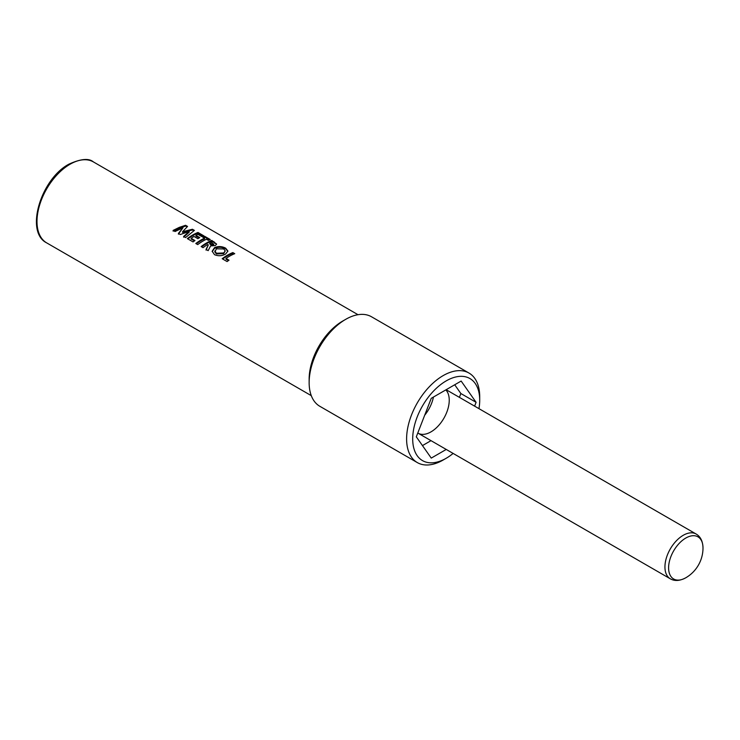 <?xml version="1.0" encoding="UTF-8"?>
<svg xmlns="http://www.w3.org/2000/svg" width="740" height="740" viewBox="0 0 740 740"><rect width="100%" height="100%" fill="white"/><g stroke="black" fill="none" stroke-linecap="round" stroke-linejoin="round"><path stroke-width="1.11" d="M214.489 254.662C218.189 256.243 221.88 256.049 225.561 254.07L227.929 251.082L225.681 248.187C221.963 246.235 218.245 246.059 214.526 247.66L212.167 251.239L214.489 254.662M210.576 245.921L215.322 245.56L216.626 244.107L211.788 240.426A46.731 26.982 120 0 0 206.46 243.007A46.731 26.982 120 0 0 201.132 246.587L203.047 247.687A46.731 26.982 -60 0 1 207.69 244.514L208.338 244.885L206.044 249.417L208.171 250.647L210.576 245.921M197.719 244.607A46.731 26.982 -60 0 1 203.047 241.036A46.731 26.982 -60 0 1 206.46 239.261L208.375 240.371A46.731 26.982 -60 0 1 210.29 239.557L204.545 236.245A46.731 26.982 120 0 0 202.64 237.059L204.545 238.16A46.731 26.982 120 0 0 201.132 239.927A46.731 26.982 120 0 0 195.804 243.506L197.719 244.607M197.848 238.668A46.731 26.982 -60 0 1 198.403 238.354A46.731 26.982 -60 0 1 199.763 237.596L195.943 235.385A46.731 26.982 -60 0 1 197.987 234.376L201.817 236.578A46.731 26.982 -60 0 1 203.731 235.773L197.987 232.462A46.731 26.982 120 0 0 192.659 235.033A46.731 26.982 120 0 0 187.331 238.613L193.066 241.925A46.731 26.982 -60 0 1 194.981 240.528L191.151 238.317A46.731 26.982 -60 0 1 194.028 236.458L197.848 238.668M185.555 237.586L194.407 230.39L192.446 229.261L182.558 231.713L187.562 226.44L185.574 225.293L179.348 227.347L173.114 230.408L175.056 231.528L182.919 227.828L178.396 233.452L180.264 234.534L189.209 231.463L183.613 236.467L185.555 237.586M214.526 247.66L214.526 248.363C218.226 246.762 221.945 246.947 225.681 248.899L225.681 248.187M232.841 252.581A46.731 26.982 120 0 0 227.513 255.161A46.731 26.982 120 0 0 222.176 258.732L227.097 261.572A46.731 26.982 -60 0 1 229.012 260.175L226.005 258.436A46.731 26.982 -60 0 1 229.419 256.262A46.731 26.982 -60 0 1 234.756 253.681L232.841 252.581L234.025 253.977M474.608 406.14L476.098 402.32L461.15 381.054L431.254 398.314L416.305 436.831L431.254 458.097L446.248 449.448M453.13 453.426A47.379 27.352 -60 0 1 446.202 458.264A47.379 27.352 -60 0 1 412.698 438.922A47.379 27.352 -60 0 1 446.202 380.887A47.379 27.352 -60 0 1 479.705 400.229A47.379 27.352 -60 0 1 478.974 408.656M446.202 458.264L443.158 460.021A51.689 29.84 -60 0 1 417.314 462.583A51.689 29.84 -60 0 1 409.387 421.162A51.689 29.84 -60 0 1 443.158 375.615A51.689 29.84 -60 0 1 468.993 373.053A51.689 29.84 -60 0 1 479.705 396.714L479.705 400.229M417.314 462.583L319.846 406.306A51.689 29.84 -60 0 1 309.144 382.645A51.689 29.84 -60 0 1 345.691 319.347A51.689 29.84 -60 0 1 371.536 316.785L468.993 373.053M345.691 319.347L342.648 321.105A47.379 27.352 -60 0 0 342.639 321.105L345.691 319.347M309.144 382.645L309.144 379.13A47.379 27.352 -60 0 1 342.639 321.105M422.457 445.591L431.013 440.651M459.383 397.343L460.863 393.523L454.712 384.772M445.813 389.906A25.845 14.92 -60 0 1 447.228 411.024A25.845 14.92 -60 0 1 430.967 431.882A25.845 14.92 -60 0 1 418.045 433.168A25.845 14.92 -60 0 1 417.786 433.011M460.863 393.523L476.098 402.32M433.437 397.047A25.845 14.92 -60 0 1 424.695 415.223M178.396 234.164L182.919 227.828M183.613 237.179L189.209 232.166L189.209 231.463M182.558 231.713L182.558 232.416L192.446 229.974L192.446 229.261M192.446 229.974L193.806 230.76M173.114 231.121L185.574 226.005L185.574 225.293M185.574 226.005L187.072 226.865M194.435 240.916L191.151 239.029L191.151 238.317M199.134 237.938L195.943 236.088L195.943 235.385M187.858 238.918A45.871 26.483 -60 0 1 197.987 233.174L197.987 232.462M197.987 233.174L203.001 236.069M196.331 243.811A45.871 26.483 -60 0 1 204.545 238.872L204.545 238.16M203.334 237.457A45.871 26.483 -60 0 1 204.545 236.957L204.545 236.245M204.545 236.957L209.559 239.853M201.669 246.892A45.871 26.483 -60 0 1 211.788 241.138L211.788 240.426M211.788 241.138L216.126 243.849M206.044 250.129L208.338 244.885M209.605 243.423A46.731 26.982 -60 0 1 211.788 242.341L213.435 244.441L209.605 243.423L210.354 244.561L210.354 243.858M213.842 243.95L213.435 245.143L213.842 243.95M210.354 244.561L213.435 245.143M212.186 251.591L214.526 248.363M225.681 248.899L227.874 251.267M216.422 248.779L223.739 248.964L225.238 250.916L223.684 252.951L216.404 253.246L214.85 250.934L214.878 252.035L216.422 248.779M214.878 252.035L216.404 253.95L216.404 253.246M216.404 253.95L223.674 253.654L223.684 252.951M223.674 253.654L225.238 250.916M228.466 260.563L226.005 259.148L226.005 258.436M222.712 259.046A45.871 26.483 -60 0 1 232.841 253.293M685.86 577.737L685.795 577.774A24.328 14.042 -60 0 1 668.599 567.811A24.328 14.042 -60 0 1 685.841 538.026A24.328 14.042 -60 0 1 703 548.044L703 548.044A34.456 34.456 0 0 1 685.86 577.737L685.86 577.737A24.328 14.042 -60 0 1 685.804 577.774C679.838 580.974 674.677 581.316 670.292 578.791A25.845 14.92 -60 0 1 670.292 548.951A25.845 14.92 -60 0 1 696.137 534.03C700.549 536.62 702.834 541.291 703 548.044M311.281 395.65L46.675 242.877A46.731 26.982 -60 0 1 39.516 205.433A46.731 26.982 -60 0 1 70.05 164.243A46.731 26.982 -60 0 1 93.416 161.931L358.012 314.704M214.017 242.424L214.017 241.712M46.675 242.877C24.642 232.064 40.904 178.867 68.968 164.141C80.817 158.767 88.967 158.036 93.416 161.931M696.137 534.03L446.155 389.712M670.292 578.791L418.045 433.168"/></g></svg>
